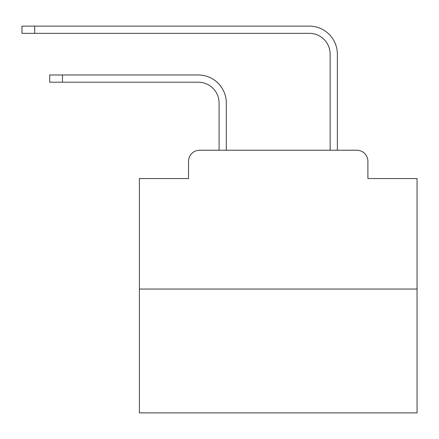 <?xml version="1.0" encoding="UTF-8"?>
<svg xmlns="http://www.w3.org/2000/svg" width="439" height="439" viewBox="0 0 439 439"><rect width="100%" height="100%" fill="white"/><g stroke="black" fill="none" stroke-linecap="round" stroke-linejoin="round"><path stroke-width="0.66" d="M188.54 161.332L188.54 178.547L188.54 161.332A11.107 11.107 0 0 1 199.646 150.226L219.083 150.226L219.083 103.022A20.825 20.825 0 0 0 198.258 82.203A20.825 20.825 0 0 1 219.083 103.022A20.825 20.825 0 0 0 198.258 82.203A20.825 20.825 0 0 1 219.083 103.022A20.825 20.825 0 0 0 198.258 82.203A20.825 20.825 0 0 1 219.083 103.022A20.825 20.825 0 0 0 198.258 82.203A20.825 20.825 0 0 1 219.083 103.022A20.825 20.825 0 0 0 198.258 82.203A20.825 20.825 0 0 1 219.083 103.022A20.825 20.825 0 0 0 198.258 82.203A20.825 20.825 0 0 1 219.083 103.022A20.825 20.825 0 0 0 198.258 82.203A20.825 20.825 0 0 1 219.083 103.022A20.825 20.825 0 0 0 198.258 82.203A20.825 20.825 0 0 1 219.083 103.022A20.825 20.825 0 0 0 198.258 82.203A20.825 20.825 0 0 1 219.083 103.022A20.825 20.825 0 0 0 198.258 82.203A20.825 20.825 0 0 1 219.083 103.022A20.825 20.825 0 0 0 198.258 82.203A20.825 20.825 0 0 1 219.083 103.022A20.825 20.825 0 0 0 198.258 82.203A20.825 20.825 0 0 1 219.083 103.022A20.825 20.825 0 0 0 198.258 82.203A20.825 20.825 0 0 1 219.083 103.022A20.825 20.825 0 0 0 198.258 82.203A20.825 20.825 0 0 1 219.083 103.022A20.825 20.825 0 0 0 198.258 82.203A20.825 20.825 0 0 1 219.083 103.022A20.825 20.825 0 0 0 198.258 82.203A20.825 20.825 0 0 1 219.083 103.022A20.825 20.825 0 0 0 198.258 82.203A20.825 20.825 0 0 1 219.083 103.022A20.825 20.825 0 0 0 198.258 82.203A20.825 20.825 0 0 1 219.083 103.022A20.825 20.825 0 0 0 198.258 82.203A20.825 20.825 0 0 1 219.083 103.022A20.825 20.825 0 0 0 198.258 82.203A20.825 20.825 0 0 1 219.083 103.022A20.825 20.825 0 0 0 198.258 82.203L49.717 82.203L49.717 74.981L62.486 74.981L62.486 82.203M417.05 289.054L139.399 289.054L139.399 412.885L417.05 412.885L417.05 178.547L367.904 178.547L367.904 161.332A11.107 11.107 0 0 0 356.797 150.226L199.646 150.226M139.399 289.054L139.399 178.547L188.54 178.547M62.486 74.981L198.258 74.981A28.041 28.041 0 0 1 226.304 103.022L226.304 150.226L226.304 103.022L226.304 150.226L226.304 103.022L226.304 150.226L226.304 103.022L226.304 150.226L226.304 103.022L226.304 150.226L226.304 103.022L226.304 150.226L226.304 103.022L226.304 150.226L226.304 103.022L226.304 150.226L226.304 103.022L226.304 150.226L226.304 103.022L226.304 150.226L226.304 103.022L226.304 150.226L226.304 103.022L226.304 150.226L226.304 103.022L226.304 150.226L226.304 103.022L226.304 150.226L226.304 103.022L226.304 150.226L226.304 103.022L226.304 150.226L226.304 103.022L226.304 150.226L226.304 103.022L226.304 150.226L226.304 103.022L226.304 150.226L226.304 103.022L226.304 150.226L226.304 103.022L226.304 150.226L234.909 150.226M321.54 150.226L330.144 150.226L330.144 54.156A20.825 20.825 0 0 0 309.319 33.331A20.825 20.825 0 0 1 330.144 54.156A20.825 20.825 0 0 0 309.319 33.331A20.825 20.825 0 0 1 330.144 54.156A20.825 20.825 0 0 0 309.319 33.331A20.825 20.825 0 0 1 330.144 54.156A20.825 20.825 0 0 0 309.319 33.331A20.825 20.825 0 0 1 330.144 54.156A20.825 20.825 0 0 0 309.319 33.331A20.825 20.825 0 0 1 330.144 54.156A20.825 20.825 0 0 0 309.319 33.331A20.825 20.825 0 0 1 330.144 54.156A20.825 20.825 0 0 0 309.319 33.331A20.825 20.825 0 0 1 330.144 54.156A20.825 20.825 0 0 0 309.319 33.331A20.825 20.825 0 0 1 330.144 54.156A20.825 20.825 0 0 0 309.319 33.331A20.825 20.825 0 0 1 330.144 54.156A20.825 20.825 0 0 0 309.319 33.331A20.825 20.825 0 0 1 330.144 54.156A20.825 20.825 0 0 0 309.319 33.331A20.825 20.825 0 0 1 330.144 54.156A20.825 20.825 0 0 0 309.319 33.331A20.825 20.825 0 0 1 330.144 54.156A20.825 20.825 0 0 0 309.319 33.331A20.825 20.825 0 0 1 330.144 54.156A20.825 20.825 0 0 0 309.319 33.331A20.825 20.825 0 0 1 330.144 54.156A20.825 20.825 0 0 0 309.319 33.331A20.825 20.825 0 0 1 330.144 54.156A20.825 20.825 0 0 0 309.319 33.331A20.825 20.825 0 0 1 330.144 54.156A20.825 20.825 0 0 0 309.319 33.331A20.825 20.825 0 0 1 330.144 54.156A20.825 20.825 0 0 0 309.319 33.331A20.825 20.825 0 0 1 330.144 54.156A20.825 20.825 0 0 0 309.319 33.331A20.825 20.825 0 0 1 330.144 54.156A20.825 20.825 0 0 0 309.319 33.331A20.825 20.825 0 0 1 330.144 54.156A20.825 20.825 0 0 0 309.319 33.331L21.95 33.331L21.95 26.115L34.719 26.115L34.719 33.331M34.719 26.115L309.319 26.115A28.041 28.041 0 0 1 337.366 54.156L337.366 150.226L337.366 54.156L337.366 150.226L337.366 54.156L337.366 150.226L337.366 54.156L337.366 150.226L337.366 54.156L337.366 150.226L337.366 54.156L337.366 150.226L337.366 54.156L337.366 150.226L337.366 54.156L337.366 150.226L337.366 54.156L337.366 150.226L337.366 54.156L337.366 150.226L337.366 54.156L337.366 150.226L337.366 54.156L337.366 150.226L337.366 54.156L337.366 150.226L337.366 54.156L337.366 150.226L337.366 54.156L337.366 150.226L337.366 54.156L337.366 150.226L337.366 54.156L337.366 150.226L337.366 54.156L337.366 150.226L337.366 54.156L337.366 150.226L337.366 54.156L337.366 150.226L337.366 54.156L337.366 150.226L356.797 150.226M367.904 178.547L367.904 161.332"/></g></svg>
